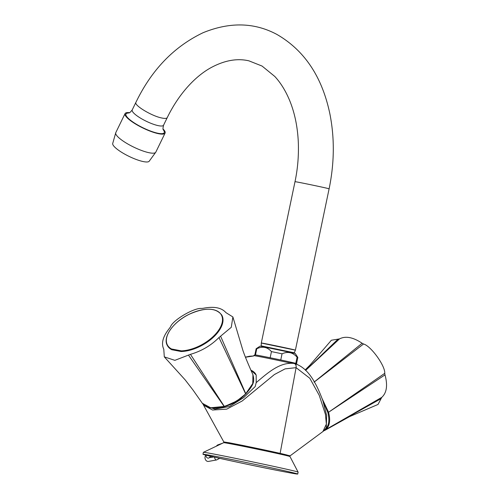 <?xml version="1.0" encoding="UTF-8"?>
<svg xmlns="http://www.w3.org/2000/svg" width="499" height="499" viewBox="0 0 499 499"><rect width="100%" height="100%" fill="white"/><g stroke="black" fill="none" stroke-linecap="round" stroke-linejoin="round"><path stroke-width="0.75" d="M163.079 128.998A22.262 5.14 -154 0 1 165.088 133.09A22.262 5.14 -154 0 1 157.815 133.545A22.262 5.14 -154 0 1 135.435 123.945A22.262 5.14 -154 0 1 125.056 113.604A22.262 5.14 -154 0 1 129.522 112.655M155.807 152.151L149.089 161.364A20.328 4.691 -154 0 1 142.689 161.451A20.328 4.691 -154 0 1 122.954 153.106A20.328 4.691 -154 0 1 112.668 143.631L115.774 132.665A22.262 5.14 -154 0 0 126.153 143.007A22.262 5.14 -154 0 0 148.534 152.607A22.262 5.14 -154 0 0 155.807 152.151L165.088 133.09M217.271 457.801A48.397 0.761 -168.2 0 0 268.68 468.698A48.397 0.761 -168.2 0 0 297.722 474.05A48.397 0.761 -168.2 0 0 250.504 463.409A48.397 0.761 -168.2 0 0 202.974 454.258A48.397 0.761 -168.2 0 0 217.271 457.801M202.974 454.258L203.38 452.35C201.852 451.04 300.51 471.661 298.115 472.148L297.722 474.05M298.115 472.148L289.988 456.548A33.876 0.53 -168.2 0 0 257.06 449.137A33.876 0.53 -168.2 0 0 223.671 442.694L203.38 452.35M378.011 404.464L381.772 397.354C386.762 392.769 387.835 385.272 384.997 374.868L384.735 373.333C385.428 365.985 370.813 345.801 363.522 344.004L362.131 343.25C353.086 337.205 345.545 335.758 339.495 338.902L331.38 340.237M339.495 338.902L305.7 370.339M305.544 370.445L338.066 339.114M363.522 344.004L315.094 381.392M314.039 382.14L362.131 343.25M384.997 374.868L328.567 412.249L384.735 373.333M381.105 398.62L326.096 429.402L381.772 397.354M322.142 398.67L328.56 412.236L327.793 412.386L323.215 401.795M327.799 412.405L328.567 412.249C330.569 420.039 329.745 425.753 326.109 429.389A0.58 0.487 -132.4 0 1 325.385 429.202L325.385 429.202C328.947 425.659 329.752 420.058 327.799 412.405L327.793 412.386M323.533 431.061L326.096 429.402A0.58 0.487 -133 0 1 325.373 429.215M324.706 430.456L349.518 416.64L378.005 404.458M245.67 393.942L218.974 337.536C211.033 345.501 201.527 351.103 190.45 354.334L224.363 406.485M164.302 356.866L185.141 379.851L192.863 389.831L202.326 403.267L210.678 407.777L224.07 406.448C232.422 403.903 239.67 399.63 245.814 393.642L252.75 383.538L252.937 374.743C248.047 363.815 244.703 355.718 242.913 350.448L232.883 316.952L225.91 312.617C221.556 307.634 214.015 306.186 203.274 308.27L201.69 308.451C194.211 307.534 172.735 320.165 170.508 326.814L169.66 328.068C162.936 336.282 160.971 343.331 163.778 349.213L164.302 356.866L174.862 360.34L190.45 354.334M171.388 349.294L171.806 349.518M172.511 349.861L180.27 351.352M171.431 349.419A31.169 16.548 150.6 0 1 167.427 345.626L167.521 345.795A31.169 16.548 150.6 0 0 171.93 349.799L171.488 348.969L181.343 350.866L180.744 351.371L181.143 351.346M232.89 316.952L231.268 327.313L218.974 337.536M245.839 393.923L236.807 400.99L224.269 406.623L188.634 355.344M220.708 336.451L245.851 393.904C254.272 384.199 254.54 381.186 252.943 374.743M261.308 343.05L261.295 343.031C260.31 342.47 296.531 350.036 295.402 350.161L261.289 343.056L261.227 345.882L294.329 352.799L295.383 350.167M223.646 406.797A25.854 13.729 -29.4 0 0 244.897 394.84M163.566 125.193L167.265 117.596C166.728 118.544 164.826 118.662 161.564 117.951C151.503 115.961 133.663 105.096 135.909 102.332L132.21 109.93A17.434 4.023 26 0 0 132.21 109.93A17.434 4.023 26 0 0 146.126 121.182A17.434 4.023 26 0 0 163.566 125.193A17.434 4.023 26 0 0 163.572 125.187C162.212 131.094 163.572 128.761 163.479 130.12L163.423 130.046M132.216 109.923C128.399 114.633 129.403 112.125 128.386 113.036A21.295 4.915 26 0 0 142.92 127.763A21.295 4.915 26 0 0 163.472 130.108M297.834 357.446A21.295 0.337 -168.2 0 0 297.834 357.44A21.295 0.337 -168.2 0 0 297.086 357.197C292.838 352.363 287.823 351.24 282.041 353.816A21.295 0.337 -168.2 0 0 271.444 351.602C267.327 346.961 262.437 346.019 256.767 348.782A21.295 0.337 -168.2 0 0 256.149 348.732A21.295 0.337 -168.2 0 0 256.149 348.739L260.16 346.106L295.215 353.429L297.834 357.44L296.549 363.603A21.295 0.337 -168.2 0 0 296.549 363.596A21.295 0.337 -168.2 0 0 295.801 363.353L297.086 357.197M295.801 363.353A21.295 0.337 11.8 0 0 280.756 359.972A21.295 0.337 -168.2 0 0 270.159 357.758A21.295 0.337 11.8 0 0 255.482 354.939A21.295 0.337 -168.2 0 0 254.864 354.889L253.717 355.637A22.262 0.349 11.8 0 1 253.717 355.637A22.262 0.349 11.8 0 1 259.904 356.685A22.262 0.349 11.8 0 1 291.167 363.216M254.864 354.889A21.295 0.337 -168.2 0 0 254.858 354.895L256.149 348.739M255.482 354.939L256.767 348.782M270.159 357.758L271.444 351.602M280.756 359.972L282.041 353.816M287.655 455.868L287.773 455.306A31.462 0.493 -168.2 0 0 257.085 448.389A31.462 0.493 -168.2 0 0 226.19 442.438L226.072 443.006M290.262 362.374L294.822 363.64C308.638 367.938 316.778 384.292 322.915 400.828L326.645 415.474L326.29 427.169C326.365 427.836 325.236 429.302 322.897 431.56M250.878 370.164A31.15 16.536 150.6 0 1 255.862 374.325M204.553 405.544L214.863 409.086L229.453 406.554L243.718 397.584L255.201 386.563L256.193 382.639C267.664 372.921 280.145 361.6 294.304 363.503L294.391 363.522M294.472 363.546C295.863 364.158 296.406 365.53 296.094 367.663L309.817 378.279L319.241 395.333L325.435 414.37L326.371 424.125L322.915 431.541L290.144 455.805L243.961 445.651L229.228 442.775L223.82 441.952L226.147 442.632M287.736 455.5L290.144 455.805M245.477 357.24L253.642 355.98L249.656 356.205L245.433 357.134M223.82 441.952L203.561 405.163L212.505 410.028L226.733 409.136L242.183 400.99L274.4 374.537L285.091 368.873L296.094 367.663C296.306 365.505 295.707 364.12 294.304 363.503M250.866 370.133L256.193 375.017L256.193 382.639M223.92 442.008A2.645 1.84 -77.3 0 0 223.851 442.195L223.839 442.682M226.134 442.707L225.623 442.8A0.518 0.362 -77.3 0 0 225.436 442.9M167.427 345.626C162.275 337.43 173.109 321.986 188.99 314.364C204.858 307.284 215.774 307.509 221.737 315.031A31.169 16.548 150.6 0 1 212.586 337.698A31.169 16.548 150.6 0 1 181.374 351.333L181.343 350.866A30.882 16.398 150.6 0 0 215.537 334.105A30.882 16.398 150.6 0 0 214.551 310.004A30.882 16.398 150.6 0 0 176.478 322.853A30.882 16.398 150.6 0 0 171.488 348.969L171.955 349.762L180.744 351.371M181.374 351.333L180.863 351.514A31.169 16.548 150.6 0 0 212.418 338.104A31.169 16.548 150.6 0 0 221.837 315.206A31.169 16.548 150.6 0 0 221.787 315.118M222.479 443.262L217.633 444.952A1.934 1.36 48.2 0 0 217.283 445.732M206.224 455.219A1.934 1.36 48.2 0 0 206.823 457.496A1.934 1.36 48.2 0 0 208.987 457.889L210.753 456.311M206.405 455.007C203.885 456.017 204.839 461.687 208.401 461.432L216.578 459.959A1.934 0.842 -117.5 0 1 215.287 459.199A1.934 0.842 -117.5 0 1 214.52 457.178M243.712 395.919A26.048 13.829 150.6 0 1 225.186 406.342M295.402 350.161L329.103 188.84C330.232 188.716 294.011 181.149 294.996 181.711C297.741 168.756 298.845 155.482 298.296 141.897C297.535 126.366 294.597 112.425 289.482 100.093C285.497 90.612 280.606 82.734 274.806 76.466L262.062 66.055L248.92 60.841C237.437 58.152 225.111 60.26 211.95 67.147C196.569 75.224 179.546 92.421 167.252 117.589M233.825 444.422L234 443.68M296.094 367.663L280.139 453.317M125.056 113.604L115.774 132.665M305.22 369.884L310.066 364.987L331.386 340.237M224.263 406.623C213.366 409.398 206.05 408.282 202.326 403.273M261.295 346.25L261.227 345.882M216.161 446.262L217.633 444.952M209.256 457.645L213.722 456.997M219.691 458.344L216.578 459.959M246.076 393.649L235.409 402.075L222.679 407.059M135.921 102.339C151.646 69.791 174.057 46.575 203.149 32.684C229.858 21.806 254.453 22.393 276.933 34.45C304.44 50.349 322.073 76.734 329.827 113.604C334.679 137.867 334.436 162.942 329.109 188.834L329.103 188.84M261.295 343.031L294.996 181.711M296.549 363.596L297.111 364.457M290.549 362.449L294.834 363.646M203.586 405.194L203.124 404.277"/></g></svg>
